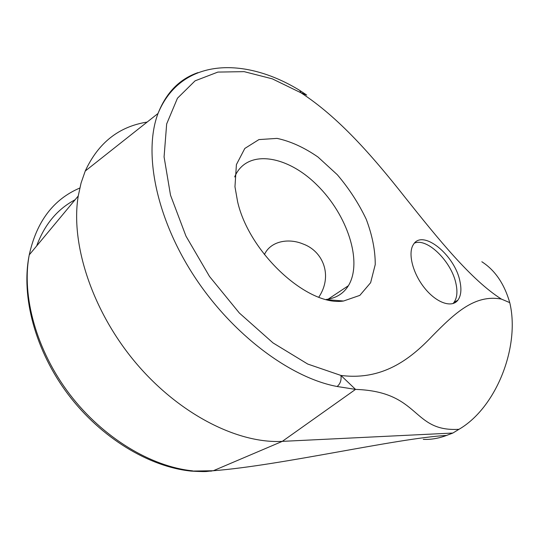 <?xml version="1.0" encoding="UTF-8"?>
<svg xmlns="http://www.w3.org/2000/svg" width="539" height="539" viewBox="0 0 539 539"><rect width="100%" height="100%" fill="white"/><g stroke="black" fill="none" stroke-linecap="round" stroke-linejoin="round"><path stroke-width="0.81" d="M481.839 261.752C495.018 270.201 504.322 283.831 509.753 302.635C520.283 346.348 496.392 407.652 458.979 429.307C411.358 432.137 420.959 391.604 355.545 389.394L337.151 386.503C290.844 377.947 232.619 334.921 194.35 276.446C156.047 217.978 143.185 152.571 158.028 113.459C166.228 92.634 179.534 79.017 197.954 72.624M337.151 386.503C340.304 383.802 341.564 380.116 340.931 375.44C381.888 380.689 409.755 359.83 432.217 336.12C454.862 313.119 474.758 294.126 501.411 299.091C471.288 280.044 438.254 239.046 405.099 197.409C371.782 155.097 338.222 116.997 300.91 92.762L272.303 78.842L244.14 71.647L217.864 72.085L195.064 80.85L177.446 98.239L166.666 123.943L164.078 156.903L170.513 195.185L185.968 236.116L209.53 276.487L239.363 313.031L273.01 342.905L307.735 364.054L340.931 375.44L355.545 389.394L282.301 441.367L452.881 433.039L458.979 429.307M452.881 433.039L446.588 435.424C438.618 438.409 430.843 439.723 423.256 439.373M456.432 301.011L456.897 301.267M459.996 281.634C455.172 255.257 422.529 228.576 413.393 244.551C407.632 253.081 412.719 273.421 424.665 288.149C436.529 302.992 451.925 308.22 457.901 300.135C460.986 295.864 461.68 289.692 459.996 281.634M234.964 186.777L236.405 164.611L244.807 148.454L258.929 139.588L277.066 138.388C290.534 141.265 304.178 147.484 317.997 157.038L337.306 174.724C349.07 188.569 358.725 203.439 366.271 219.333C372.287 235.3 375.279 250.379 375.245 264.561L370.623 282.699L359.85 295.372L343.559 301.011C308.18 306.772 249.308 253.377 237.598 201.701L234.964 186.777M326.223 299.455C336.114 298.188 343.505 293.607 348.389 285.71C362.949 261.86 347.365 214.704 317.006 185.045C286.937 154.922 246.572 148.521 234.66 176.947M318.785 297.157C333.122 275.813 323.137 251.1 302.905 243.924C288.426 237.888 270.497 241.149 264.42 254.59M79.785 188.044C53.415 199.302 36.571 221.576 29.254 254.866C20.745 296.578 35.412 351.132 68.325 394.656C101.319 438.167 149.256 466.828 191.022 471.086L213.296 470.742L282.301 441.367C238.211 443.813 179.527 414.606 135.949 363.03C92.398 311.502 70.259 244.046 78.243 195.987L81.086 182.964L85.243 171.031C98.253 142.855 118.876 126.537 147.134 122.077M207.771 471.349L213.296 470.742C280.691 465.548 396.906 438.234 446.588 435.424M306.711 95.08L300.91 92.762L299.772 90.431C244.524 56.413 180.942 57.734 158.028 113.459L85.243 171.031M509.753 302.635L501.411 299.091M452.955 303.585L453.892 302.527C456.991 298.249 457.705 292.084 456.048 284.04C451.904 262.075 427.44 237.598 414.525 243.082M36.659 245.966C44.501 224.568 57.316 209.159 75.11 199.753M78.243 195.987L29.254 254.866C21.405 295.951 36.335 350.411 69.592 394.137C102.909 437.836 151.142 466.653 192.605 470.85M328.11 299.192L348.389 285.71M210.419 471.153L211.584 471.073M306.139 94.662L299.772 90.431M207.731 471.349C206.188 471.719 200.69 471.638 191.237 471.113M327.173 299.684L343.559 301.011M453.892 302.527L457.901 300.135"/></g></svg>
